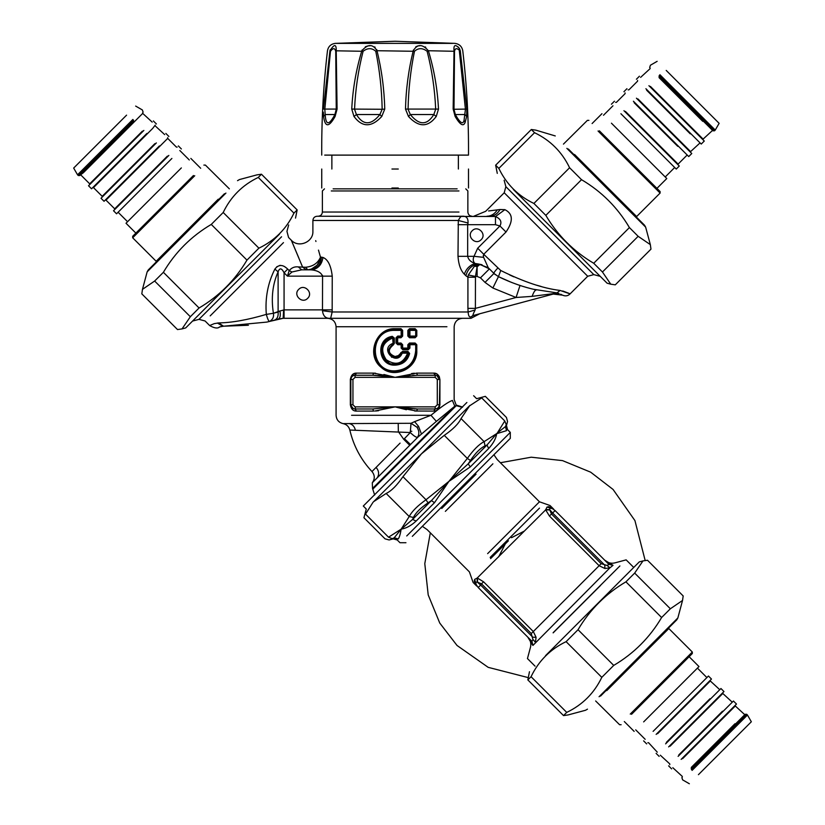 <?xml version="1.0" encoding="UTF-8"?>
<svg xmlns="http://www.w3.org/2000/svg" width="825" height="825" viewBox="0 0 825 825"><rect width="100%" height="100%" fill="white"/><g stroke="black" fill="none" stroke-linecap="round" stroke-linejoin="round"><path stroke-width="1.24" d="M391.957 188.007L398.279 188.007M391.957 169.022L398.279 169.022M458.968 47.85L459.473 48.572C455.297 43.962 453.472 44.705 454.008 50.81L453.152 109.075L455.153 116.49C460.185 124.987 463.516 126.926 465.135 122.306L466.651 116.49L466.816 109.075L453.987 109.271L455.328 114.541C460.092 122.997 463 124.926 464.062 120.326L465.424 109.271L459.278 50.181C456.689 47.881 455.101 48.252 454.513 51.294L454.513 51.263M453.987 49.376L453.977 48.448M457.751 46.695L458.37 47.211M466.816 109.075L460.298 50.81L459.473 48.572L459.278 50.181M324.71 155.11L468.497 155.11C468.744 120.223 466.837 85.46 462.773 50.81C461.948 46.478 459.35 44.003 454.988 43.374L395.123 41.25L454.988 43.374M428.392 50.738L454.513 51.294L453.998 109.251L453.152 109.075L453.987 109.271L455.338 114.562L465.052 114.541L466.651 116.49M453.915 84.501L453.987 109.23M459.752 51.294L460.298 50.81C463.588 50.81 463.588 50.81 460.298 50.81M351.749 109.075L382.171 109.271C381.779 89.533 379.644 70.207 375.767 51.294C371.869 47.809 367.651 47.809 363.103 51.294C358.246 70.218 355.4 89.543 354.554 109.271L356.421 114.541C363.175 125.513 371.002 125.513 379.912 114.541L382.171 109.271L384.749 109.075C384.264 89.234 381.686 69.816 377.015 50.81C372.89 43.828 367.826 43.828 361.824 50.81C356.091 69.826 352.729 89.244 351.749 109.075L353.997 116.49C362.278 127.514 371.528 127.514 381.748 116.49L384.749 109.075M436.239 116.49L433.816 114.541L410.324 114.541C419.224 125.513 427.061 125.513 433.816 114.541L435.683 109.271C434.837 89.533 431.991 70.207 427.133 51.294C422.586 47.809 418.368 47.809 414.47 51.294C410.592 70.218 408.457 89.543 408.066 109.271L410.324 114.541L408.488 116.49C418.708 127.514 427.958 127.514 436.239 116.49L438.488 109.075C437.508 89.234 434.146 69.816 428.412 50.81C422.41 43.828 417.347 43.828 413.222 50.81C408.55 69.826 405.972 89.244 405.488 109.075L408.488 116.49M413.263 50.542L413.387 50.026M415.831 46.747L417.821 45.953M418.069 45.901L420.131 45.715M425.112 46.891L425.752 47.262M361.876 50.593L362.072 50.036M365.341 46.777L367.733 45.973M368.115 45.901L370.291 45.715M374.622 46.87L375.138 47.262M376.695 49.552L376.881 50.119M377.004 50.717L414.47 51.294M336.322 82.871L336.322 84.666M336.249 109.23L335.734 51.294C334.764 47.809 333.022 47.809 330.485 51.294L324.813 109.271L325.174 114.51M335.734 51.294L336.229 50.81C336.383 43.828 334.29 43.828 329.938 50.81L330.206 49.737M427.133 51.294L428.412 50.81M375.767 51.294L377.015 50.81M363.103 51.294L336.229 50.81L337.085 109.075L335.084 116.49C328.907 127.514 325.081 127.514 323.596 116.49L323.328 112.128M334.599 115.077L334.909 114.541L334.599 115.077L334.909 114.541L325.184 114.541C325.834 125.524 329.082 125.524 334.909 114.541L336.249 109.271L337.085 109.075L323.421 109.075L329.938 50.81C326.659 50.81 326.659 50.81 329.938 50.81L330.485 51.294M381.748 116.49L379.912 114.541L356.421 114.541L353.997 116.49M438.488 109.075L405.488 109.075M455.421 114.541L455.153 116.49M325.184 114.541L323.596 116.49M334.909 114.541L335.084 116.49M483.409 256.647L483.749 254.286L506.003 232.031L499.94 225.968C502.074 221.894 500.579 218.759 495.474 216.542L504.89 209.663C513.078 213.706 513.449 221.162 506.003 232.031C513.428 221.182 513.067 213.727 504.89 209.663L500.043 209.519L488.606 210.953M483.728 254.296L500.713 270.476C523.504 281.789 543.293 288.441 560.113 290.441C572.457 294.772 573.344 294.958 562.763 290.988M541.025 286.43L536.663 285.202M513.779 276.829L509.726 274.983M393.185 345.056C387.502 349.893 388.132 353.708 395.062 356.524L398.382 355.606L402.435 351.46L407.963 351.46L409.633 353.482C407.591 360.814 402.734 364.712 395.062 365.166C377.922 366.042 375.293 338.704 392.277 336.353L394.319 338.013L394.319 343.458L393.185 345.056L392.679 338.013C382.14 342.633 379.954 349.841 386.141 359.638C395.845 366.073 403.002 363.907 407.612 353.152L402.229 353.152C396.804 366.96 379.046 348.934 392.679 343.458L393.484 343.458L392.927 344.262C386.523 349.79 387.234 354.152 395.051 357.369C398.166 357.256 400.331 355.761 401.538 352.873L402.229 353.152L402.332 352.306L401.538 352.873L399.042 356.153L395.227 357.369M392.628 337.167L393.484 338.013L392.483 337.177L390.813 337.621L386.028 340.416L382.532 345.345M381.562 348.996L381.954 354.224M383.697 358.102L388.936 362.814M392.04 363.959L396.907 364.217M409.633 353.482L407.612 353.152L407.787 352.306L402.332 352.306L407.787 352.306L408.612 353.317C406.715 360.226 402.198 363.887 395.072 364.32C379.149 365.145 376.705 339.395 392.473 337.177L393.484 338.013L392.927 344.262C386.523 349.779 387.224 354.152 395.051 357.369L395.062 356.524M458.958 190.957L331.279 190.957L458.958 190.957M457.112 188.843L333.135 188.843L457.112 188.843M407.963 351.46L408.612 353.317L404.662 360.515L395.072 364.32L395.062 365.166M402.435 351.46L401.538 352.873L400.816 352.584M497.661 268.197C495.01 270.94 493.783 272.693 493.969 273.446L498.444 276.653C511.314 282.872 523.978 287.296 536.425 289.936L533.878 289.358M500.744 270.487L498.444 276.653L511.49 282.397M472.189 230.763C477.706 224.751 487.152 234.187 481.13 239.704C475.613 245.716 466.177 236.28 472.189 230.763C466.177 236.28 475.613 245.716 481.13 239.704C487.152 234.187 477.706 224.751 472.189 230.763M392.277 336.353L392.483 337.177M509.943 281.789L498.444 276.653L492.855 288.007L516.079 297.485L520.028 285.46M560.113 290.441L556.978 292.896L559.102 293.587M561.815 294.762L560.618 294.195M533.404 289.245L556.978 292.896L554.699 293.679L558.484 293.329L554.699 293.679L473.385 315.47C472.467 315.923 473.034 314.108 475.087 310.035L475.386 308.385L475.087 310.035L468.115 311.984L467.919 308.385L467.919 277.21L468.301 274.962L474.571 266.062L479.975 264.392L489.4 268.888L480.459 277.839L485.017 282.397L492.855 288.007M494.825 216.48L317.099 216.253L462.062 216.253C466.29 215.851 468.28 218.099 468.033 223.008L467.672 224.689L468.033 223.008L458.308 220.471L457.999 256.317C458.556 264.485 460.68 270.456 464.351 274.22L465.877 275.746C467.713 269.063 471.776 265.134 478.067 263.938L482.058 264.753M483.285 255.461L483.306 256.059M500.043 209.519C497.454 213.871 494.072 216.119 489.906 216.253M485.017 282.397L493.969 273.446L488.266 267.743L483.605 257.348L474.014 256.317L477.685 248.222L499.94 225.968L495.474 224.689L495.474 216.542M467.919 308.385L475.386 308.385L475.458 276.437L477.118 276.437L477.118 266.784L479.975 264.392M468.301 274.962L475.458 276.437L477.118 266.784L474.581 266.052M473.385 315.47L470.652 316.965C469.229 317.274 468.383 315.614 468.115 311.984L332.166 311.984L322.482 310.716C323.101 316.202 325.823 318.739 330.65 318.306L471.023 318.306L330.65 318.306L332.166 311.984L332.238 276.138L287.451 276.138L291.937 272.002L301.702 269.816L298.289 266.908L305.642 267.259C313.005 266.516 317.965 263.144 320.492 257.163L318.471 250.119M332.238 276.138C331.021 265.609 327.917 259.38 322.957 257.452L321.451 257.163C320.781 264.846 317.006 269.063 310.118 269.816L301.702 269.816L306.261 269.816L302.62 267.125L291.617 240.962L298.825 257.967M371.982 471.549C360.907 459.68 353.533 445.84 349.841 430.042L410.293 432.548L411.015 423.287L417.048 427.278C419.306 431.073 419.43 434.445 417.419 437.394L417.419 437.394C415.862 437.271 413.49 435.662 410.293 432.548L404.394 438.683L410.499 444.531L372.302 482.749C375.014 478.933 374.911 475.2 371.982 471.539L376.107 467.393C379.067 471.023 379.387 474.54 377.087 477.953M410.984 444.036L417.986 437.033L436.394 421.389L430.959 415.295C441.076 406.88 448.222 401.919 452.389 400.414C454.74 399.3 454.74 399.3 452.389 400.414L454.781 406.199L372.539 488.441L454.781 406.199L456.246 405.683L462.34 407.333L456.246 405.683L373.013 488.916L456.246 405.683M397.743 336.074L397.671 337.755L396.866 337.734L397.702 336.909L401.084 336.909L401.919 336.074L401.074 336.909L397.702 336.909L396.856 337.755L396.856 343.025L397.671 343.025L397.671 337.755L400.991 337.755L402.662 336.074L402.662 330.382L400.991 328.69L395.175 328.69C375.664 327.628 365.877 355.493 381.14 367.3C394.092 379.655 417.79 368.548 416.8 350.615L416.8 344.716L415.13 343.025L409.52 343.025L407.859 344.716L407.859 348.088L402.662 348.088L402.662 344.716L400.991 343.025L397.671 343.025L397.702 343.87L401.074 343.87L401.919 344.716L401.084 343.87L397.702 343.87L396.866 343.025L397.743 344.716L401.156 344.716L401.156 348.088L402.868 349.779L408.22 349.779L409.922 348.088L409.922 344.716L415.697 344.716L415.697 350.615C414.449 363 407.571 369.744 395.062 370.858C368.754 372.065 368.754 329.175 395.062 330.382L401.156 330.382L401.156 336.074L397.743 336.074L396.031 337.755L396.031 343.025L397.743 344.716M402.765 348.934L401.919 348.098L401.919 344.716L401.919 348.088L402.662 348.088L402.765 348.934L408.035 348.934L402.765 348.934L401.919 348.088L402.868 349.779M409.922 348.088L408.035 348.934L408.88 348.088L407.859 348.088L408.22 349.779M475.386 308.385L516.079 297.485L532.135 296.361C533.692 292.009 535.126 289.864 536.425 289.936C535.126 289.864 533.692 292.009 532.135 296.361L555.029 293.422M553.905 293.556L552.564 293.762M553.245 294.071L562.485 295.133C565.342 296.392 567.827 296.02 569.941 294.03L587.709 276.262L504.219 192.772L485.667 211.313L473.746 216.253M310.994 269.321L317.078 265.248L319.914 260.092L320.492 257.163C319.275 264.681 315.026 268.898 307.746 269.816L305.642 267.259M463.372 216.346L462.062 216.253C461.196 216.006 459.948 217.408 458.308 220.471L312.892 220.471L458.308 220.471M478.768 264.113L488.266 267.743M475.386 277.21L467.919 277.21L465.877 275.746M464.351 274.22C466.156 268.878 469.703 265.299 475.004 263.474C473.045 261.68 472.715 259.298 474.014 256.317L467.672 256.317C468.322 259.586 470.766 261.968 475.004 263.474L478.067 263.938M291.937 272.002L289.204 270.6C291.627 267.692 294.649 266.454 298.289 266.908M287.451 276.138L289.204 270.6L287.708 269.115L284.068 272.755L287.451 276.138M298.712 289.379C304.239 283.367 313.675 292.803 307.663 298.32C302.136 304.332 292.7 294.896 298.712 289.379C292.7 294.896 302.136 304.332 307.663 298.32C313.675 292.803 304.239 283.367 298.712 289.379M281.562 236.775L198.98 319.358L205.085 320.987L209.653 325.555L214.211 323.647L218.697 322.915C231.794 322.73 247.665 319.894 266.32 314.397L273.405 313.283C271.023 298.021 272.59 284.202 278.108 271.817C279.644 267.63 281.634 267.939 284.068 272.755L284.068 309.87L279.933 311.056M330.65 318.306L283.161 318.306L283.614 309.87L283.161 318.306L269.455 321.461C268.62 321.234 267.568 318.883 266.32 314.397C265.011 298.062 267.857 282.965 274.869 269.094L278.108 271.817L278.108 312.036L273.405 313.283C274.055 316.934 272.745 319.657 269.455 321.461L266.815 322.09L269.455 321.472M218.697 322.915L223.523 326.215C218.14 327.267 217.934 327.267 222.894 326.215L221.286 326.442M220.358 326.71L219.481 327.082C217.573 328.69 214.294 328.185 209.653 325.555M286.894 268.331L284.398 266.485M280.149 265.31L276.674 266.857M274.869 269.094C278.551 264.299 282.831 264.299 287.708 269.115M288.668 224.967L286.945 231.392L288.575 237.497L291.287 240.209L292.401 242.797M301.599 269.816L306.261 269.816M404.394 438.683L407.364 435.61M355.059 377.345L355.059 375.241L356.441 373.127L355.059 375.241L372.807 375.241L395.123 377.345L355.059 377.345L352.945 379.459L350.842 379.459C351.388 376.582 352.791 375.179 355.059 375.241C352.512 375.509 351.11 376.912 350.842 379.459L350.842 404.755C351.11 407.302 352.512 408.705 355.059 408.973L372.807 408.973L373.57 411.087L356.441 411.087L354.967 408.973M436.91 375.612L439.395 379.459C439.127 376.912 437.724 375.509 435.177 375.241L417.429 375.241L416.666 373.127L433.795 373.127C437.075 373.034 439.117 375.148 439.911 379.459L439.911 404.755C439.117 409.066 437.075 411.18 433.795 411.087L435.177 408.973C437.724 408.705 439.127 407.302 439.395 404.755L439.911 379.459M400.073 443.118L376.107 467.393M349.841 430.042C348.872 426.535 346.613 424.39 343.066 423.607L411.015 423.287L414.593 421.647L418.574 426.401L417.048 427.278M418.574 426.401L421.441 434.053M415.418 336.909L409.726 336.909L408.88 336.074L409.922 336.074L409.922 330.382L415.697 330.382L415.697 336.074L409.922 336.074L409.726 336.909L415.418 336.909L416.264 336.074L415.418 336.909L416.264 336.074L416.264 330.382L415.418 329.536L416.264 330.382L415.418 329.536L409.726 329.536L415.418 329.536L415.13 328.69L409.52 328.69L409.922 330.382L408.88 330.382L409.726 329.536L408.88 330.382L408.88 336.074L408.88 330.382L407.859 330.382L407.859 336.074L409.726 336.909L409.52 337.755L415.13 337.755L415.418 336.909M407.859 344.716L408.88 344.716L408.88 348.088L408.88 344.716L409.922 344.716L409.726 343.87L415.418 343.87L416.264 344.716L415.418 343.87L409.726 343.87L408.88 344.716L409.52 343.025M395.062 370.858L395.062 371.704L401.806 370.631L408.684 366.805L412.046 363.268L414.645 358.731L416.264 350.615C414.975 363.516 407.911 370.549 395.062 371.704C368.022 372.952 368.022 328.278 395.062 329.536L401.074 329.536L401.919 330.382L401.156 330.382L401.074 329.536L401.919 330.371L401.084 329.536L395.175 329.536L395.175 330.382M400.991 337.755L401.156 336.074L401.919 336.074L401.919 330.382L401.919 336.074L402.662 336.074M472.632 315.624L473.241 315.511M332.238 309.87L322.565 309.87L322.482 310.716L322.565 276.138C321.152 272.632 317.573 270.548 311.85 269.909L310.118 269.816M322.462 275.406L322.565 275.993M315.697 240.653L315.944 241.477M283.161 318.306L278.221 319.048C280.201 318.079 280.758 315.387 279.912 310.984L273.405 313.283M280.211 312.685L280.304 313.644M280.314 314.593L280.263 315.48M280.129 316.315L279.933 317.058M279.675 317.687L279.345 318.223M278.221 319.048L274.416 320.162C277.262 319.048 278.489 316.336 278.108 312.036L280.16 310.839M271.93 320.832L269.579 321.441M248.418 325.246L223.523 326.215L266.815 322.09M378.211 465.269L379.892 463.578M398.207 423.452L398.341 431.609L403.755 439.343L409.726 445.304L410.499 444.531M399.816 362.588L401.858 362.588M407.767 408.396L395.123 406.869L435.177 406.869L437.291 404.755L439.395 404.755C438.848 407.632 437.446 409.035 435.177 408.973L417.429 408.973L395.123 406.869L372.807 408.973M353.327 408.602L350.336 404.755L350.336 379.459C351.12 375.148 353.162 373.034 356.441 373.127L373.57 373.127L395.123 377.345L417.429 375.241M437.291 404.755L437.291 379.459L435.177 377.345L435.177 375.241L433.795 373.127L435.27 375.241M414.593 421.647L430.959 415.295L351.563 415.295C331.341 415.295 331.341 415.295 351.563 415.295L430.959 415.295M436.394 421.389L454.781 406.199M400.991 343.025L401.156 344.716L402.662 344.716M415.13 343.025L416.264 344.716L416.264 350.615L415.697 350.615M400.991 328.69L401.074 329.536M470.652 316.965C477.407 315.985 477.407 315.985 470.652 316.965M417.429 408.973L416.666 411.087L395.093 406.869M373.591 375.241L376.231 375.334M377.664 375.406L381.387 375.705M382.47 375.808L395.123 377.345L403.343 376.303M408.891 375.705L410.046 375.602M412.696 375.406L414.253 375.313M416.646 408.973L413.923 408.88M412.572 408.798L408.849 408.509M416.635 420.884L414.779 421.575M381.975 351.409L381.016 351.058M352.945 379.459L352.945 404.755L355.059 406.869L395.123 406.869L374.684 411.056M355.059 406.869L355.915 411.056M372.807 375.241L373.57 373.127L375.55 373.199M435.177 377.345L395.123 377.345L416.666 373.127M435.177 406.869L435.177 408.973L433.795 411.087L414.697 411.015M415.13 337.755L416.8 336.074L416.264 336.074L416.264 330.382L416.8 330.382L415.13 328.69M378.623 410.685L375.87 410.994M352.976 374.241L356.441 373.127M383.893 374.488L394.195 377.097M411.613 373.529L414.367 373.22M406.395 409.736L396.464 407.23M394.206 537.817C392.803 539.22 392.803 539.22 394.206 537.817L398.258 538.931C399.362 537.405 400.342 534.146 401.177 529.134L388.565 537.188C383.903 539.406 383.903 539.406 388.565 537.188L392.257 538.663L394.206 537.817L401.177 529.134L409.231 516.522L386.162 493.463C391.411 490.957 397.011 485.368 402.951 476.675L426.009 499.744L448.944 481.357L434.497 502.693L431.434 500.589L412.582 519.441L416.14 521.049C411.077 525.7 406.086 528.392 401.177 529.134L412.582 519.441L413.469 517.45L409.231 516.522C411.881 511.428 417.471 505.838 426.009 499.744L428.041 502.868L431.434 500.589L448.944 481.357L467.332 458.422L444.262 435.353C452.956 429.412 458.545 423.823 461.051 418.574L484.12 441.633L496.722 433.579C495.98 438.498 493.288 443.489 488.637 448.552L487.028 444.995L468.177 463.846L470.281 466.909L448.944 481.357L468.177 463.846L470.467 460.453L467.332 458.422C473.426 449.883 479.016 444.283 484.12 441.633L485.038 445.871L487.028 444.995L496.722 433.579L497.681 433.393L496.722 433.579L497.331 432.96L505.405 426.618L506.251 424.669L504.776 420.977C506.993 416.316 506.993 416.316 504.776 420.977L481.707 397.908C486.523 395.845 486.523 395.845 481.707 397.908L469.219 406.086L421.441 453.853L373.034 502.27L365.506 514.119C363.443 518.935 363.443 518.935 365.506 514.119L388.544 537.199M466.878 402.466L363.299 506.034L366.279 509.025L363.938 517.749L385.048 538.859L389.122 539.952L393.154 538.869L397.227 539.962L399.981 542.716L405.941 542.716M469.858 405.446L461.051 418.574M444.262 435.353L421.441 453.853L402.951 476.675M386.162 493.463L373.673 501.631M497.681 433.393L506.529 430.66C507.891 429.299 507.891 429.299 506.529 430.66L505.405 426.618C506.808 425.215 506.808 425.215 505.405 426.618M473.632 395.711L476.613 398.692L485.337 396.351L506.447 417.46L507.54 421.534L506.468 425.566L507.55 429.639L510.304 432.382L510.304 438.353L412.325 536.333M645.16 560.474L634.93 520.596L613.068 489.452L590.648 472.168L562.537 460.618L531.228 457.205L500.393 462.732M430.32 532.806L424.793 563.64L428.206 594.938L439.756 623.061L457.04 645.48L488.183 667.342L528.062 677.572M441.746 508.468L476.056 474.158M553.142 632.878C519.389 666.631 519.389 666.631 553.142 632.878L600.466 585.554M552.667 513.067L549.646 509.644L551.43 513.934L601.167 563.671L607.118 565.465L608.86 564.341L555.132 510.603L549.388 515.976L599.125 565.713L604.9 568.497L604.787 565.187L552.667 513.067M551.244 507.942L549.986 507.963L549.646 509.644L549.966 507.963L553.658 509.138L550.626 507.901M555.132 510.603L551.564 507.994M551.946 508.097L548.883 506.653L551.667 508.025M607.942 565.269L607.406 565.403M608.551 564.032L613.027 565.331L608.86 564.341L613.027 565.331L604.684 560.154C607.592 562.877 610.985 563.784 614.862 562.887L626.154 559.866L633.744 567.456M604.9 568.497L609.933 567.817L532.929 645.439L531.929 641.273L478.191 587.534L480.655 585.069L477.232 582.058L475.551 582.378L476.726 586.07L474.664 579.398L474.241 581.295L475.685 584.358M531.929 641.273L533.053 639.53L535.404 642.345L536.085 637.312L533.301 631.538L483.563 581.8L481.522 583.832L477.232 582.058L477.139 578.088L474.664 579.398M532.991 639.818L531.269 633.569L481.522 583.832L480.655 585.069L532.775 637.199L536.085 637.312M478.191 587.534L475.53 583.636L476.716 586.059M476.221 585.451L475.726 584.461M474.241 581.295C472.715 582.821 472.715 582.821 474.241 581.295L476.726 586.07L473.096 582.44L469.394 571.88L427.113 529.598L422.338 526.319M524.37 531.053L511.51 537.704M505.292 543.923L498.589 556.947M535.043 666.146L527.453 658.567L530.475 647.274C531.382 643.397 530.465 640.004 527.752 637.086L532.641 645.109L531.62 640.963M607.118 565.465L609.933 567.817L613.027 565.331M483.563 581.8L477.448 578.088L477.541 582.038M551.224 507.942L548.883 506.653C550.409 505.127 550.409 505.127 548.883 506.653L546.985 507.066L545.676 509.85L549.388 515.976M477.139 578.088L545.676 509.85L549.625 509.953M545.676 509.541L549.646 509.644M546.985 507.066L549.966 507.963M598.053 131.01C584.183 117.14 584.183 117.14 598.053 131.01L660.113 193.071L660.113 191.555L599.342 130.793C585.771 117.212 585.771 117.212 599.342 130.793M666.218 70.424C654.4 58.596 654.4 58.596 666.218 70.424L719.132 123.337L715.254 130.061L659.917 74.714C647.553 62.349 647.553 62.349 659.917 74.714M658.938 76.766C646.862 64.69 646.862 64.69 658.938 76.766L712.986 130.814L714.502 130.814L659.154 75.477C646.79 63.113 646.79 63.113 659.154 75.477M648.935 85.697C636.57 73.332 636.57 73.332 648.935 85.697L704.272 141.044L701.24 144.066L645.903 88.729C633.538 76.364 633.538 76.364 645.903 88.729M636.436 98.196C624.071 85.831 624.071 85.831 636.436 98.196L691.773 153.532L688.741 156.564L633.404 101.227C621.039 88.863 621.039 88.863 633.404 101.227M623.937 110.694C611.572 98.33 611.572 98.33 623.937 110.694L679.274 166.031L676.252 169.063L620.905 113.726C608.541 101.362 608.541 101.362 620.905 113.726M611.438 123.193C599.074 110.828 599.074 110.828 611.438 123.193L666.786 178.53L656.937 188.378M193.452 175.519C207.023 161.937 207.023 161.937 193.452 175.519L132.681 236.29L132.681 237.796L194.741 175.735C208.612 161.875 208.612 161.875 194.741 175.735M132.877 119.45C145.241 107.085 145.241 107.085 132.877 119.45L77.54 174.787L73.662 168.063L126.576 115.149C138.394 103.321 138.394 103.321 126.576 115.149M133.64 120.203C146.004 107.838 146.004 107.838 133.64 120.203L78.303 175.539L79.819 175.539L133.856 121.492C145.932 109.416 145.932 109.416 133.856 121.492M146.891 133.454C159.256 121.089 159.256 121.089 146.891 133.454L91.554 188.801L88.523 185.769L143.859 130.433C156.224 118.068 156.224 118.068 143.859 130.433M159.39 145.953C171.755 133.588 171.755 133.588 159.39 145.953L104.053 201.29L101.021 198.268L156.358 142.921C168.723 130.556 168.723 130.556 156.358 142.921M171.889 158.452C184.253 146.087 184.253 146.087 171.889 158.452L116.552 213.788L113.52 210.757L168.857 155.42C181.222 143.055 181.222 143.055 168.857 155.42M135.857 233.104L126.019 223.255L181.356 167.918C193.72 155.554 193.72 155.554 181.356 167.918M631.548 714.306C617.977 727.887 617.977 727.887 631.548 714.306L692.319 653.534L692.319 652.018L630.259 714.079C616.388 727.949 616.388 727.949 630.259 714.079M692.123 770.375C679.759 782.739 679.759 782.739 692.123 770.375L747.46 715.038L751.338 721.762L698.424 774.675C686.606 786.493 686.606 786.493 698.424 774.675M691.36 769.622C678.996 781.987 678.996 781.987 691.36 769.622L746.697 714.275L745.181 714.275L691.144 768.322C679.068 780.398 679.068 780.398 691.144 768.322M678.109 756.36C665.744 768.725 665.744 768.725 678.109 756.36L733.446 701.023L736.477 704.055L681.141 759.392C668.776 771.757 668.776 771.757 681.141 759.392M665.61 743.861C653.245 756.226 653.245 756.226 665.61 743.861L720.947 688.524L723.979 691.556L668.642 746.893C656.277 759.258 656.277 759.258 668.642 746.893M653.111 731.373C640.747 743.738 640.747 743.738 653.111 731.373L708.448 676.026L711.48 679.058L656.143 734.394C643.778 746.759 643.778 746.759 656.143 734.394M689.143 656.721L698.981 666.559L643.644 721.896C631.28 734.271 631.28 734.271 643.644 721.896M600.548 696.073C583.523 713.099 583.523 713.099 600.548 696.073L676.737 619.884L677.851 617.966L599.074 696.743C581.47 714.347 581.47 714.347 599.074 696.743M587.472 709.149L585.554 710.263L568.054 714.945L563.537 715.595L566.734 712.398C582.533 704.818 594.217 693.134 601.796 677.346L613.728 665.404C633.796 653.555 649.76 637.591 661.609 617.523L670.354 608.778L682.533 600.466L683.183 595.949L647.491 560.257L642.974 560.907L634.662 573.086L625.928 581.831C605.849 593.68 589.896 609.644 578.036 629.712L566.105 641.654C550.306 649.223 538.622 660.908 531.053 676.706L527.845 679.903L529.475 671.715M545.562 655.627C524.618 676.572 524.618 676.572 545.562 655.627L639.303 561.887L642.974 560.907M601.796 677.346L566.105 641.654M578.036 629.712L613.728 665.404M531.053 676.706L566.734 712.398M563.537 715.595L527.845 679.903M661.609 617.523L625.928 581.831M634.662 573.086L670.354 608.778M566.868 148.345C549.264 130.752 549.264 130.752 566.868 148.345L645.645 227.133L644.531 225.204L568.342 149.016C551.317 131.99 551.317 131.99 568.342 149.016M497.279 173.384L495.65 165.186L498.847 168.393C506.416 184.181 518.1 195.865 533.899 203.445L545.83 215.377C557.69 235.445 573.653 251.408 593.722 263.268L602.456 272.002L610.768 284.192L615.285 284.831L650.977 249.14L650.337 244.623L638.148 236.311L629.413 227.576C617.554 207.508 601.59 191.544 581.522 179.685L569.59 167.753C562.011 151.955 550.327 140.271 534.538 132.701L531.331 129.504L535.848 130.144L555.266 135.939M610.768 284.192L607.097 283.202L513.356 189.461C492.412 168.517 492.412 168.517 513.356 189.461M495.65 165.186L531.331 129.504M534.538 132.701L498.847 168.393M638.148 236.311L602.456 272.002M593.722 263.268L629.413 227.576M581.522 179.685L545.83 215.377M533.899 203.445L569.59 167.753M224.452 193.741C241.477 176.715 241.477 176.715 224.452 193.741L148.263 269.94L147.149 271.858L225.926 193.081C243.53 175.477 243.53 175.477 225.926 193.081M237.528 180.675L239.446 179.561L256.946 174.869L261.463 174.23L258.266 177.427C242.468 185.006 230.783 196.69 223.204 212.479L211.272 224.421C191.204 236.27 175.24 252.233 163.391 272.302L154.646 281.036L142.467 289.358L141.818 293.875L177.509 329.557L182.026 328.917L190.338 316.728L199.072 307.993C219.151 296.144 235.104 280.18 246.964 260.112L258.895 248.17C274.694 240.591 286.378 228.907 293.948 213.118L297.155 209.921L295.525 218.109M279.438 234.187C300.382 213.242 300.382 213.242 279.438 234.187L185.697 327.927L182.026 328.917M190.338 316.728L154.646 281.036M163.391 272.302L199.072 307.993M246.964 260.112L211.272 224.421M223.204 212.479L258.895 248.17M261.463 174.23L297.155 209.921M293.948 213.118L258.266 177.427M464.062 120.326L465.135 122.306M395.113 41.25L335.249 43.374L452.574 43.374M600.239 276.344L593.814 274.622L505.849 186.656L504.219 192.772M324.483 188.843L322.379 190.957L322.379 212.035L458.958 212.035M394.319 343.458L393.484 343.458L393.484 338.013L394.319 338.013M497.351 209.859C494.629 213.995 491.143 216.129 486.884 216.253M477.118 276.437L480.459 277.839M483.749 254.286L477.685 248.222M283.47 242.612L210.2 315.882L283.47 242.612M397.702 343.87L396.031 343.025M401.919 348.088L401.156 348.088M396.866 343.025L396.866 337.755L396.031 337.755M495.474 224.689L467.672 224.689L467.672 256.317L457.999 256.317M217.346 323.018L222.894 326.215M403.177 361.742L404.683 361.742M352.945 404.755L350.842 404.755M437.291 379.459L439.395 379.459M411.83 431.269L410.231 431.269M395.062 371.704C368.012 372.931 368.012 328.309 395.062 329.536L395.062 330.382M322.957 257.452C321.884 264.567 318.182 268.713 311.85 269.909M321.451 257.163L320.492 257.163M457.999 224.689L467.672 224.689M355.369 430.124C354.544 426.587 352.553 424.411 349.408 423.607M416.8 344.716L416.264 344.716L416.264 350.615L416.8 350.615M401.919 330.382L402.662 330.382M322.565 309.87L284.068 309.87L284.068 318.306M356.441 411.087C353.162 411.18 351.12 409.066 350.336 404.755M439.395 404.755L439.911 404.755M416.8 336.074L416.8 330.382M409.52 328.69L407.859 330.382M407.859 336.074L409.52 337.755M395.175 328.69L395.175 329.536M433.795 373.127L436.642 373.859L438.529 375.447M438.962 376.087L439.488 377.149M435.157 410.922L433.909 411.077M391.586 357.277L391.586 356.328M402.167 363.433L400.043 363.433M343.066 423.607C338.735 422.524 336.404 419.75 336.084 415.295L336.084 326.741L446.933 326.741M485.038 445.871C480.428 448.047 475.561 452.904 470.467 460.453M428.041 502.868C420.492 507.973 415.635 512.841 413.469 517.45M392.257 538.663C388.101 540.375 388.101 540.375 392.257 538.663M506.251 424.669C507.963 420.513 507.963 420.513 506.251 424.669L506.272 424.617M497.331 432.96L504.776 420.977M488.637 448.552L470.281 466.909M434.497 502.693L416.14 521.049M398.248 538.942C396.887 540.303 396.887 540.303 398.248 538.942M510.304 432.382L406.725 535.961M553.132 632.713L619.895 565.95L553.132 632.713M612.707 565.042C615.574 562.176 615.574 562.176 612.707 565.042M532.641 645.109C529.763 647.986 529.763 647.986 532.641 645.109M601.167 563.671L531.269 633.569M490.586 558.628L508.396 540.808M490.163 557.422L539.488 508.107L490.163 557.422M553.658 509.138L550.028 505.508L539.467 501.796L487.627 553.637M445.356 511.356L492.896 463.815L445.356 511.356M660.113 193.071L636.632 216.552L574.571 154.492C560.711 140.621 560.711 140.621 574.571 154.492M659.123 77.705C647.347 65.938 647.347 65.938 659.123 77.705L702.766 121.358C714.543 133.134 714.543 133.134 702.766 121.358L659.123 77.705M712.563 130.402L703.096 139.105L650.409 86.419C638.632 74.642 638.632 74.642 650.409 86.419M646.625 90.203C634.848 78.437 634.848 78.437 646.625 90.203L690.267 133.856C702.044 145.633 702.044 145.633 690.267 133.856L646.625 90.203M700.064 142.89L690.597 151.604L637.911 98.918C626.144 87.141 626.144 87.141 637.911 98.918M634.126 102.702C622.349 90.925 622.349 90.925 634.126 102.702L677.779 146.355C689.545 158.122 689.545 158.122 677.779 146.355L634.126 102.702M687.576 155.389L686.812 155.389L678.109 164.103L625.412 111.416C613.645 99.639 613.645 99.639 625.412 111.416M218.223 199.217C232.093 185.347 232.093 185.347 218.223 199.217L156.162 261.278L132.681 237.796M80.231 175.127L83.531 172.59L142.715 113.396L142.715 112.643M142.385 131.144C154.162 119.378 154.162 119.378 142.385 131.144L89.698 183.841L89.698 184.594M92.73 187.626L93.483 187.626L152.677 128.432L155.213 125.142M154.883 143.643C166.66 131.876 166.66 131.876 154.883 143.643L102.197 196.329L102.197 197.093M105.229 200.124L105.982 200.124L167.712 138.394L167.712 137.631M167.382 156.142C179.149 144.365 179.149 144.365 167.382 156.142L114.696 208.828L114.696 209.591M606.777 690.607C592.907 704.467 592.907 704.467 606.777 690.607L668.838 628.537L668.559 628.062M691.329 767.384L734.972 723.731C746.749 711.965 746.749 711.965 734.972 723.731L691.329 767.384C679.553 779.161 679.553 779.161 691.329 767.384M682.615 758.67C670.838 770.447 670.838 770.447 682.615 758.67L735.302 705.983L735.302 705.231M678.831 754.885L722.473 711.232C734.25 699.466 734.25 699.466 722.473 711.232L678.831 754.885C667.054 766.662 667.054 766.662 678.831 754.885M670.117 746.171C658.34 757.948 658.34 757.948 670.117 746.171L722.803 693.485L722.803 692.732M666.332 742.387L709.974 698.744C721.751 686.967 721.751 686.967 709.974 698.744L666.332 742.387C654.555 754.163 654.555 754.163 666.332 742.387M657.618 733.683C645.851 745.449 645.851 745.449 657.618 733.683L710.304 680.986L710.304 680.233M321.74 169.022L321.74 188.007M468.497 169.022L468.497 188.007M331.867 169.022L331.867 155.11M458.37 169.022L458.37 155.11M335.249 43.374C330.887 44.003 328.288 46.478 327.463 50.81C323.41 85.46 321.492 120.223 321.74 155.11M334.898 114.562L336.239 109.251L336.322 85.81M504.137 180.242L505.849 186.656M593.814 274.622L587.709 276.262M397.031 364.196L392.638 364.083M472.075 216.253C469.528 215.995 468.126 214.593 467.858 212.035L467.858 190.957L465.754 188.843M399.125 356.678L398.279 355.843M493.969 273.446L495.351 274.694M192.555 321.069L198.98 319.358M322.379 212.035C322.121 214.593 320.708 215.995 318.161 216.253M372.302 482.749L372.539 488.441L374.653 495.031M401.074 343.87L401.919 344.706M401.074 336.909L401.919 336.084M317.099 216.253C314.552 216.511 313.149 217.924 312.892 220.471L312.892 231.258C313.469 242.096 298.537 248.284 291.287 240.209M269.455 321.461L275.096 319.966M274.416 320.162L276.303 319.626M462.588 318.306C457.473 318.811 454.668 321.626 454.152 326.741L454.152 399.578L456.173 405.054L462.619 407.055M397.702 336.909L396.866 337.734M471.023 318.306L479.768 313.758M336.084 326.741C335.569 321.626 332.764 318.811 327.649 318.306M539.467 501.796L497.186 459.525L493.907 454.75M563.444 144.117L587.41 120.357L588.916 120.357M657.143 61.339L650.42 65.227L649.667 67.495M715.254 130.061L714.502 130.814M640.613 77.375L650.079 68.671L650.079 67.908M703.096 139.105L703.096 139.868M628.114 89.873L628.877 89.873L637.581 81.17L637.581 80.407M690.597 151.604L690.597 152.367M615.615 102.372L616.378 102.372L625.082 93.668L625.082 92.905M678.109 164.103L678.109 164.856M626.938 88.698L623.917 91.73M639.437 76.209L636.405 79.231M614.439 101.197L611.418 104.228M601.951 113.695L592.102 123.544M674.695 167.506L665.228 176.973M612.965 105.786L603.498 115.253M229.35 188.843L205.394 165.093L203.878 165.093M135.651 106.074L142.374 109.952L143.127 112.221M77.54 174.787L78.303 175.539M142.715 113.396L152.182 122.11M80.984 175.127L89.698 183.841M155.213 125.895L164.68 134.609M93.483 187.626L102.197 196.329M167.712 138.394L176.416 147.097L177.179 147.097M105.982 200.124L114.696 208.828M165.856 133.433L168.888 136.465M153.357 120.935L156.389 123.967M178.355 145.932L181.376 148.954M190.843 158.421L200.692 168.269M118.099 212.242L127.566 221.708M179.829 150.511L189.296 159.978M595.65 700.972L619.606 724.732L621.122 724.732M692.319 652.018L668.838 628.537M689.349 783.75L682.626 779.873L681.873 777.593M747.46 715.038L746.697 714.275M735.302 705.983L744.769 714.697M672.818 767.714L682.285 776.418L682.285 777.181M722.803 693.485L732.27 702.199M660.32 755.215L669.787 763.929L669.787 764.682M710.304 680.986L719.771 689.7M647.821 742.717L648.584 742.717L657.288 752.183M659.144 756.391L656.112 753.359M671.643 768.89L668.611 765.858M646.645 743.892L643.624 740.86M634.157 731.393L624.308 721.545M645.171 739.313L635.704 729.847M706.901 677.583L697.434 668.116M677.851 617.966L682.533 600.466M645.645 227.133L650.337 244.623M147.149 271.858L142.467 289.358"/></g></svg>
